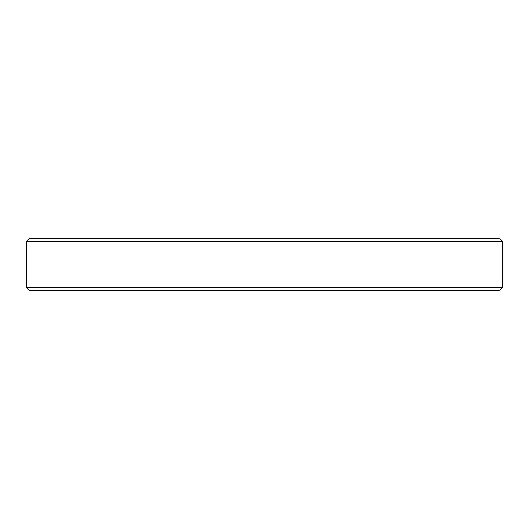 <?xml version="1.0" encoding="UTF-8"?>
<svg xmlns="http://www.w3.org/2000/svg" width="529" height="529" viewBox="0 0 529 529"><rect width="100%" height="100%" fill="white"/><g stroke="black" fill="none" stroke-linecap="round" stroke-linejoin="round"><path stroke-width="0.79" d="M26.45 241.641L29.763 238.328L499.237 238.328L502.55 241.641L26.45 241.641L26.45 287.359L502.55 287.359L499.237 290.672L29.763 290.672L26.45 287.359M502.55 241.641L502.55 287.359"/></g></svg>
